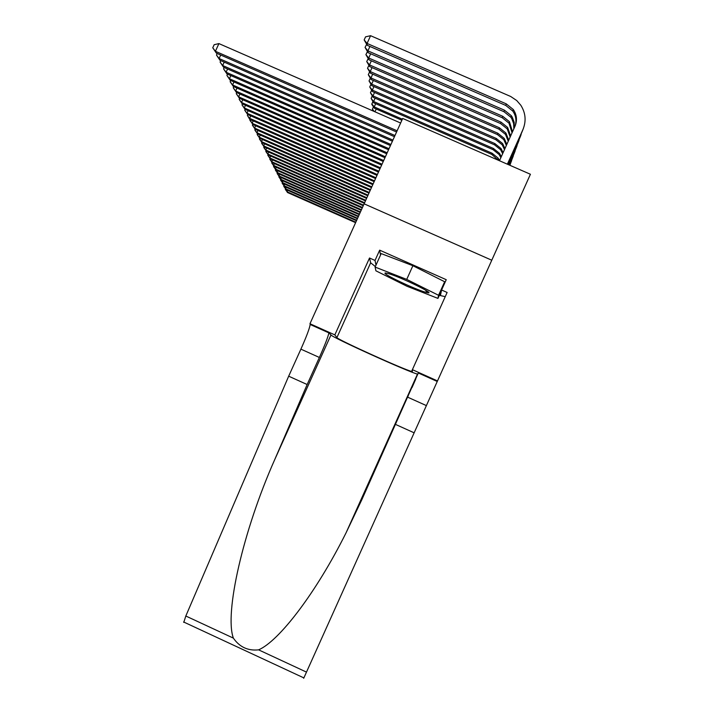 <?xml version="1.0" encoding="UTF-8"?>
<svg xmlns="http://www.w3.org/2000/svg" width="714" height="714" viewBox="0 0 714 714"><rect width="100%" height="100%" fill="white"/><g stroke="black" fill="none" stroke-linecap="round" stroke-linejoin="round"><path stroke-width="1.07" d="M375.341 266.545L370.655 262.806L369.522 258.004L375.028 260.449L379.669 250.159L446.241 279.692L441.591 290.009L447.125 292.472L412.389 369.665L437.503 380.928L530.422 174.261L402.687 118.453L364.131 203.838M411.639 387.086L412.139 387.309M411.55 387.283L412.049 387.515M415.298 378.938L415.744 379.134M415.557 379.571L415.111 379.366M414.986 379.652L415.432 379.848M415.245 380.267L414.798 380.062M414.673 380.339L415.129 380.544M414.95 380.946L414.495 380.74M414.37 381.008L414.834 381.214M414.656 381.606L414.191 381.401M414.075 381.66L414.548 381.865M414.379 382.249L413.906 382.044M413.79 382.293L414.263 382.508M414.102 382.874L413.629 382.659M413.513 382.909L413.995 383.123M413.834 383.48L413.352 383.266M413.245 383.507L413.727 383.721M413.576 384.078L413.085 383.855M412.987 384.087L413.468 384.31M413.317 384.65L412.835 384.435M412.728 384.659L413.219 384.873M413.067 385.212L412.576 384.989M412.478 385.212L412.978 385.435M412.826 385.756L412.335 385.533M412.237 385.747L412.737 385.971M412.594 386.292L412.094 386.069M412.005 386.274L412.505 386.497M412.362 386.809L411.862 386.586M411.773 386.783L412.273 387.015M355.822 222.188L287.055 191.745L287.43 192.485L355.608 222.67M287.43 192.485L285.502 188.915M287.715 190.29L287.055 191.745L285.297 189.38M387.8 273.417L385.141 273.025C382.026 273.73 415.155 289.456 425.633 292.267L427.159 292.651C437.896 295.212 399.626 276.479 387.8 273.417M444.652 281.744L438.557 295.284L437.95 298.398L406.926 286.243L375.903 270.811L375.1 267.081L381.187 253.586L412.888 265.715L444.652 281.744L444.028 284.591M441.475 290.553L437.95 298.398M375.1 267.081L406.73 279.397L438.557 295.284M412.888 265.715L406.73 279.397M408.238 396.047L407.712 395.806M183.793 622.394L185.818 616.021L288.679 376.189L307.154 384.525L274.649 459.78C243.046 530.868 224.303 613.335 233.371 638.12C239.601 647.08 248.008 650.989 258.602 649.847C278.96 641.163 316.043 592.986 346.085 532.778L361.909 499.541L418.52 372.494L437.503 380.928M395.485 424.393L414.138 432.818L437.468 380.99M288.679 376.189L300.897 349.146C306.476 336.615 309.573 328.395 310.179 324.486L309.965 323.737L364.113 203.829L491.767 260.217M274.649 459.78L330.975 334.946L328.886 332.876C328.137 336.722 324.959 344.916 319.372 357.464L307.154 384.525M258.602 649.847L306.484 672.106L414.138 432.818M309.965 323.737L334.839 334.893L336.91 337.606C337.276 339.489 404.713 370.004 411.612 371.414L412.362 371.45L412.389 369.665L411.612 371.414M369.522 258.004L334.839 334.893M330.975 334.946C331.653 337.24 409.559 372.485 417.485 374.082L417.877 374.172M418.458 373.047L418.52 372.494M306.484 672.106L303.691 678.3M445.241 296.667L439.333 295.319M426.428 290.687L425.669 290.384M375.028 260.449L375.992 265.108M439.396 295.177L440.422 295.578L441.591 290.009M379.669 250.159L380.508 255.094M356.705 220.242L285.52 188.737L285.912 189.496L356.482 220.733M285.912 189.496L283.958 185.872M286.198 187.255L285.52 188.737L283.744 186.345M357.607 218.252L283.949 185.658L284.351 186.434L357.375 218.752M284.351 186.434L282.369 182.757M284.645 184.132L283.949 185.658L282.146 183.239M358.526 216.199L282.342 182.498L282.744 183.293L358.294 216.717M282.744 183.293L280.745 179.562M283.047 180.937L282.342 182.498L280.522 180.053M359.472 214.102L280.691 179.259L281.102 180.08L359.231 214.637M281.102 180.08L279.013 177.117L279.076 176.278M281.414 177.652L280.691 179.259L278.844 176.786M360.445 211.951L278.995 175.939L279.424 176.777L360.204 212.495M279.424 176.777L277.3 173.77L277.362 172.913M279.736 174.287L278.995 175.939L277.13 173.431M361.445 209.737L277.255 172.52L277.692 173.386L361.195 210.3M277.692 173.386L275.542 170.343L275.604 169.459M278.023 170.833L277.255 172.52L275.363 169.994M362.471 207.471L275.47 169.022L275.916 169.905L362.212 208.042M275.916 169.905L273.739 166.817L273.801 165.916M276.256 167.29L275.47 169.022L273.551 166.46M363.524 205.141L273.632 165.425L274.096 166.335L363.256 205.73M274.096 166.335L271.882 163.203L271.954 162.274M274.444 163.64L273.632 165.425L271.695 162.837M364.622 202.749L271.748 161.73L272.221 162.667L364.345 203.347M272.221 162.667L269.981 159.481L270.044 158.535M272.578 159.9L271.748 161.73L269.785 159.106M365.738 200.286L269.812 157.928L270.303 158.892L365.452 200.902M270.303 158.892L267.821 155.277L268.089 154.688M270.668 156.045L269.812 157.928L267.821 155.277M366.88 197.751L267.821 154.028L268.321 155.009L366.585 198.385M268.321 155.009L266.01 151.734L266.081 150.734M268.696 152.091L267.821 154.028L265.804 151.341M368.058 195.136L265.769 150.011L266.286 151.029L367.755 195.797M266.286 151.029L263.939 147.7L264.01 146.665M266.67 148.012L265.769 150.011L263.734 147.289M369.272 192.459L263.662 145.879L264.198 146.923L368.959 193.137M264.198 146.923L261.815 143.541L261.886 142.479M264.591 143.826L263.662 145.879L261.601 143.121M370.512 189.692L261.494 141.622L262.038 142.702L370.2 190.388M262.038 142.702L259.619 139.266L259.7 138.177M262.449 139.507L261.494 141.622L259.396 138.828M371.798 186.845L259.253 137.24L259.825 138.346L371.476 187.568M259.825 138.346L257.37 134.866L257.442 133.732M260.244 135.062L259.253 137.24L257.138 134.41M373.127 183.909L256.951 132.724L257.54 133.866L372.788 184.649M257.54 133.866L255.041 130.323L255.121 129.163M257.977 130.475L256.951 132.724L254.809 129.859M374.493 180.883L254.577 128.074L255.184 129.252L374.145 181.651M255.184 129.252L252.399 125.173L252.729 124.45M255.63 125.753L254.577 128.074L252.399 125.173M375.903 177.759L252.131 123.272L252.756 124.486L375.546 178.554M252.756 124.486L247.365 115.338L247.731 114.535M253.22 120.88L252.131 123.272L249.927 120.336M377.358 174.537L249.605 118.319L250.73 115.855M376.992 175.358L250.248 119.577L247.365 115.338M373.449 111.143L372.396 109.144L373.449 106.823M376.224 109.028L374.966 111.803M374.332 111.536L372.396 109.144M378.857 171.208L246.999 113.214L247.66 114.508L378.482 172.056M247.66 114.508L244.723 110.188L245.116 109.322M248.16 110.661L246.999 113.214L244.723 110.188M402.357 119.184L374.225 106.895L374.377 108.216L401.884 120.238M374.377 108.216L371.833 104.405L372.851 101.468M375.68 103.691L374.225 106.895L371.771 103.869M380.41 167.772L244.304 107.93L244.991 109.269L380.018 168.647M244.991 109.269L242.001 104.869L242.421 103.941M245.5 105.297L244.304 107.93L242.001 104.869M498.417 160.275L491.741 154.385L373.77 102.861L373.618 101.486L371.119 98.425L372.235 95.944M499.532 160.614L498.06 158.044L492.071 153.215L373.618 101.486L375.118 98.175M373.77 102.861L371.119 98.425M382.017 164.22L241.528 102.477L242.233 103.86L381.615 165.121M242.233 103.86L239.181 99.371L239.636 98.38M242.76 99.755L241.528 102.477L239.181 99.371M500.862 157.669L499.148 154.554L493.088 149.672L373.154 97.318L372.994 95.899L370.45 92.793L371.601 90.232M501.308 156.669L499.523 153.376L493.436 148.476L372.994 95.899L374.538 92.472M373.154 97.318L370.45 92.793M383.677 160.543L238.646 96.836L239.377 98.264L383.257 161.48M239.377 98.264L236.272 93.686L236.753 92.624M239.931 94.016L238.646 96.836L236.272 93.686M502.665 153.662L500.657 149.77L494.49 144.808L372.503 91.588L372.342 90.125L369.754 86.974L370.95 84.332M503.12 152.653L501.041 148.548L494.847 143.568L372.342 90.125L373.94 86.581M372.503 91.588L369.754 86.974M510.644 163.113L509.921 165.3M385.399 156.741L235.674 90.999L236.423 92.481L384.962 157.705M236.423 92.481L233.264 87.804L233.773 86.671M236.994 88.081L235.674 90.999L233.264 87.804M511.581 160.766L509.707 165.211M512.384 158.338L509.617 165.166M504.503 149.583L502.21 144.817L495.935 139.774L371.833 85.662L371.664 84.145L369.04 80.95L370.271 78.219M504.968 148.548L502.602 143.55L496.301 138.48L371.664 84.145L373.324 80.477M371.833 85.662L369.04 80.95M387.175 152.805L232.594 84.966L233.371 86.492L386.729 153.796M233.371 86.492L230.14 81.717L230.693 80.504M233.969 81.94L232.594 84.966L230.14 81.717M389.023 148.717L229.399 78.71L230.211 80.298L388.55 149.753M230.211 80.298L226.909 75.416L227.507 74.122M230.827 75.577L229.399 78.71L226.909 75.416M390.933 144.487L226.097 72.23L226.936 73.872L390.442 145.558M226.936 73.872L223.562 68.883L224.196 67.5M227.57 68.981L226.097 72.23L223.562 68.883M513.357 155.902L509.368 165.059M514.196 153.394L509.278 165.023M506.369 145.433L503.816 139.694L497.426 134.553L371.146 79.531L370.968 77.96L368.299 74.711L369.575 71.9M506.842 144.389L504.227 138.382L497.81 133.223L370.968 77.96L372.69 74.158M371.146 79.531L368.299 74.711M515.196 150.868L509.011 164.907M516.061 148.271L508.921 164.863M508.261 141.229L505.476 134.375L498.979 129.154L370.432 73.176L370.245 71.552L367.531 68.258L368.888 65.376M508.734 140.167L505.905 133.018L499.372 127.77L370.245 71.552L372.03 67.607M370.432 73.176L367.531 68.258M517.106 145.647L508.654 164.747M518.007 142.952L508.555 164.702M510.162 136.999L507.208 128.877L500.585 123.558L369.691 66.589L369.504 64.912L366.728 61.565L368.165 58.619M510.644 135.937L507.645 127.467L500.996 122.121L369.504 64.912L371.351 60.824M369.691 66.589L366.728 61.565M392.914 140.096L222.67 65.51L223.536 67.205L392.414 141.211M223.536 67.205L220.099 62.109L220.769 60.628M224.196 62.136L222.67 65.51L220.099 62.109M519.087 140.23L508.27 164.577M520.015 137.436L508.172 164.541M512.054 132.804L508.993 123.165L502.254 117.748L368.924 59.762L368.727 58.021L365.907 54.621L367.415 51.613M512.518 131.769L509.448 121.701L502.674 116.257L368.727 58.021L370.646 53.773M368.924 59.762L365.907 54.621M394.976 135.535L219.109 58.53L220.01 60.297L394.449 136.695M220.01 60.297L216.494 55.085L217.217 53.496M220.697 55.023L219.109 58.53L216.494 55.085M521.14 134.607L507.877 164.407M522.104 131.706L507.779 164.363M513.857 128.788L513.643 123.584L511.795 118.703L510.849 117.23L503.977 111.714L368.121 52.675L367.915 50.864L365.05 47.419L366.648 44.33M514.276 127.86L514.187 122.397L512.322 117.257L511.331 115.713L504.423 110.17L367.915 50.864L369.914 46.455M368.121 52.675L365.05 47.419M397.109 130.796L215.414 51.283L216.351 53.122L396.573 132.001M216.351 53.122L212.754 47.784L214.155 44.714L218.912 43.59L400.625 123.022M218.912 43.59L215.414 51.283L212.754 47.784M523.282 128.77L507.476 164.229M499.479 160.739L514.981 126.298C517.4 120.389 516.829 114.784 513.277 109.501L506.235 103.851L367.085 43.438L370.584 35.7L510.697 96.488L516.74 100.549L520.818 105.253C525.709 113.044 526.388 121.202 522.871 129.734L507.368 164.184M515.321 125.485C516.668 120.291 515.82 115.49 512.786 111.072L505.78 105.449L367.291 45.321L367.085 43.438L364.158 39.93L365.559 36.842L370.584 35.7M367.291 45.321L364.158 39.93M407.721 397.198L426.383 405.597M319.372 357.464L300.897 349.146M185.818 616.021L233.371 638.12M328.842 332.278L310.081 323.87M370.655 262.806L336.91 337.606M491.741 154.385L492.071 153.215M493.088 149.672L493.436 148.476M494.49 144.808L494.847 143.568M510.751 162.881L511.179 161.694M495.935 139.774L496.301 138.48M512.509 158.071L512.955 156.839M497.426 134.553L497.81 133.223M514.33 153.091L514.794 151.814M498.979 129.154L499.372 127.77M516.222 147.914L516.704 146.593M500.585 123.558L500.996 122.121M518.177 142.559L518.685 141.185M502.254 117.748L502.674 116.257M520.211 136.99L520.738 135.571M503.977 111.714L504.423 110.17M522.327 131.215L522.871 129.734M505.78 105.449L506.235 103.851M385.694 272.971L385.141 273.025M425.482 290.107L427.159 292.651M346.085 532.778L417.485 374.082M328.886 332.876L310.179 324.486M418.35 373.003L437.245 381.472M183.614 621.974L303.869 677.907M497.703 159.186L498.06 158.044M499.148 154.554L499.523 153.376M500.657 149.77L501.041 148.548M502.21 144.817L502.602 143.55M503.816 139.694L504.227 138.382M505.476 134.375L505.905 133.018M507.208 128.877L507.645 127.467M508.993 123.165L509.448 121.701M510.849 117.23L511.331 115.713M512.786 111.072L513.277 109.501"/></g></svg>
